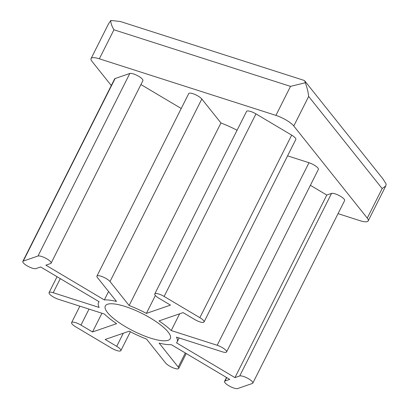 <?xml version="1.0" encoding="UTF-8"?>
<svg xmlns="http://www.w3.org/2000/svg" width="409" height="409" viewBox="0 0 409 409"><rect width="100%" height="100%" fill="white"/><g stroke="black" fill="none" stroke-linecap="round" stroke-linejoin="round"><path stroke-width="0.61" d="M382.942 178.891L386.178 184.101L385.733 186.039L382.154 188.554L308.657 96.447C308.228 92.219 307.108 87.649 305.303 82.746L304.736 80.89L303.974 80.353M305.303 82.746L290.518 86.376L113.937 29.785C111.729 26.048 110.681 22.935 110.788 20.45L108.492 23.911L91.054 58.574A15.153 4.075 -153.3 0 0 91.979 61.345L111.294 85.547M338.044 213.646L359.92 220.656A15.153 4.075 -153.3 0 0 368.207 220.886A15.153 4.075 -153.3 0 0 367.282 218.12L293.785 126.018A15.153 4.075 -153.3 0 0 275.927 115.394L99.346 58.804A15.153 4.075 -153.3 0 0 91.054 58.574M146.371 313.406A43.947 11.82 -153.3 0 0 129.126 305.518L110.001 281.545A7.577 2.04 -153.3 0 0 102.807 276.878A7.577 2.04 -153.3 0 0 96.923 276.121A7.577 2.04 -153.3 0 0 97.388 277.506L116.514 301.474A43.947 11.82 -153.3 0 0 104.336 299.94L45.874 265.175L50.634 263.534A7.577 2.04 -153.3 0 0 51.089 263.186A7.577 2.04 -153.3 0 0 46.094 258.411A7.577 2.04 -153.3 0 0 38.001 256.024L23.277 261.1A7.577 2.04 -153.3 0 0 22.822 261.448A7.577 2.04 -153.3 0 0 27.817 266.223A7.577 2.04 -153.3 0 0 35.905 268.611L40.665 266.97L99.131 301.73A43.947 11.82 -153.3 0 0 98.554 302.542A43.947 11.82 -153.3 0 0 99.162 307.45L53.206 292.726A7.577 2.04 -153.3 0 0 49.06 292.609A7.577 2.04 -153.3 0 0 51.667 295.896A7.577 2.04 -153.3 0 0 58.456 299.301L104.407 314.03A43.947 11.82 -153.3 0 0 116.626 323.657L92.526 331.96L80.977 325.094A7.577 2.04 -153.3 0 0 71.606 322.583A7.577 2.04 -153.3 0 0 75.772 326.888L111.499 348.131A7.577 2.04 -153.3 0 0 120.87 350.636A7.577 2.04 -153.3 0 0 116.703 346.336L105.159 339.47L129.254 331.167A43.947 11.82 -153.3 0 0 146.504 339.061L165.63 363.028A7.577 2.04 -153.3 0 0 172.823 367.696A7.577 2.04 -153.3 0 0 178.707 368.453A7.577 2.04 -153.3 0 0 178.242 367.072L159.116 343.1A43.947 11.82 -153.3 0 0 171.289 344.639L229.756 379.399L224.996 381.04A7.577 2.04 -153.3 0 0 224.541 381.392A7.577 2.04 -153.3 0 0 229.536 386.162A7.577 2.04 -153.3 0 0 237.624 388.55L252.353 383.478A7.577 2.04 -153.3 0 0 252.808 383.126A7.577 2.04 -153.3 0 0 247.813 378.351A7.577 2.04 -153.3 0 0 239.72 375.968L234.96 377.604L176.499 342.844A43.947 11.82 -153.3 0 0 177.077 342.036A43.947 11.82 -153.3 0 0 176.468 337.123L222.424 351.852A7.577 2.04 -153.3 0 0 226.566 351.965A7.577 2.04 -153.3 0 0 223.963 348.678A7.577 2.04 -153.3 0 0 217.174 345.273L171.218 330.544A43.947 11.82 -153.3 0 0 159.004 320.917L183.104 312.614L194.648 319.48A7.577 2.04 -153.3 0 0 204.025 321.99A7.577 2.04 -153.3 0 0 199.858 317.691L164.132 296.448A7.577 2.04 -153.3 0 0 154.76 293.938A7.577 2.04 -153.3 0 0 158.927 298.243L170.471 305.104L146.371 313.406L155.374 295.508M204.025 321.99L295.84 139.433A7.577 2.04 -153.3 0 0 291.673 135.134L255.947 113.891A7.577 2.04 -153.3 0 0 246.576 111.381L154.76 293.938M237.077 130.267A43.947 11.82 -153.3 0 0 220.942 122.961L201.816 98.988A7.577 2.04 -153.3 0 0 194.623 94.321A7.577 2.04 -153.3 0 0 188.738 93.564L96.923 276.121M129.126 305.518L220.942 122.961M104.336 299.94L108.569 291.52M181.223 108.503L140.931 84.545M51.089 263.186L142.905 80.629A7.577 2.04 -153.3 0 0 137.91 75.854A7.577 2.04 -153.3 0 0 129.822 73.467L115.093 78.543A7.577 2.04 -153.3 0 0 114.638 78.891L22.822 261.448M92.526 331.96L101.943 313.238M252.808 383.126L344.623 200.568A7.577 2.04 -153.3 0 0 339.628 195.793A7.577 2.04 -153.3 0 0 331.541 193.411L326.781 195.052L310.39 185.308M234.96 377.604L326.781 195.052M226.566 351.965L318.386 169.408A7.577 2.04 -153.3 0 0 315.779 166.12A7.577 2.04 -153.3 0 0 308.989 162.716L287.578 155.855M171.218 330.544L179.638 313.81M107.541 312.588A36.37 9.78 -153.3 0 0 142.066 334.991A36.37 9.78 -153.3 0 0 170.308 338.632A36.37 9.78 -153.3 0 0 142.209 313.55A36.37 9.78 -153.3 0 0 105.323 305.947A36.37 9.78 -153.3 0 0 107.541 312.588M303.974 80.358L120.323 21.498L110.788 20.45M293.785 126.018L308.657 96.447M275.927 115.394L290.518 86.376M99.346 58.804L113.937 29.785M367.282 218.12L382.154 188.554M199.858 317.691L291.673 135.134M164.132 296.448L255.947 113.891M110.001 281.545L201.816 98.988M38.001 256.024L129.822 73.467M23.277 261.1L115.093 78.543M53.206 292.726L60.292 278.636M80.977 325.094L89.024 309.102M116.703 346.336L123.298 333.217M178.242 367.072L185.328 352.982M224.996 381.04L226.724 377.599M239.72 375.968L331.541 193.411M217.174 345.273L308.989 162.716M304.736 80.89L382.936 178.897M98.998 301.653L98.554 302.542M57.055 276.714L49.06 292.609M79.867 306.162L71.606 322.583M130.369 331.75L120.87 350.636M186.218 353.514L178.707 368.453M226.514 377.471L224.541 381.392M179.116 337.972L177.077 342.036M385.733 186.039L368.207 220.886"/></g></svg>
